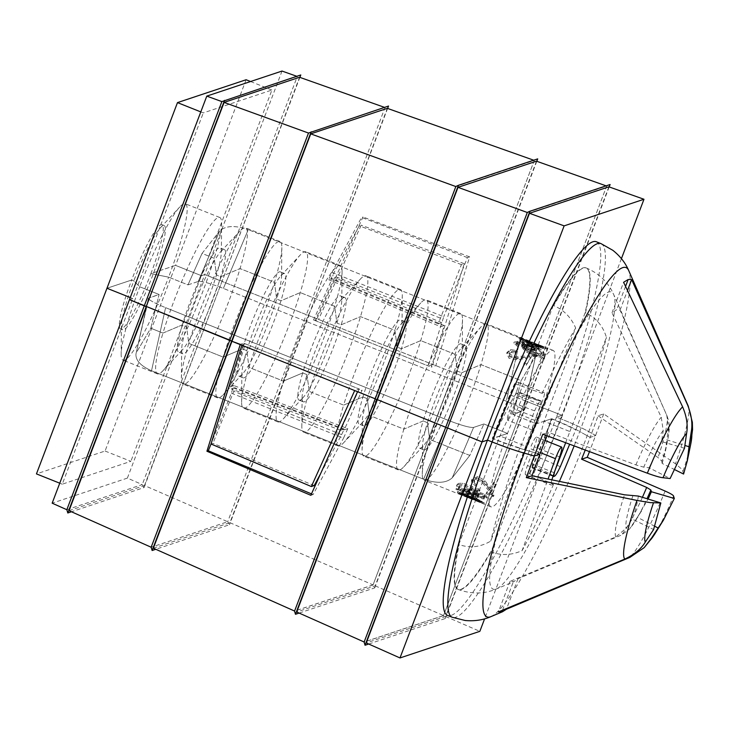 <?xml version="1.0" encoding="UTF-8"?>
<svg xmlns="http://www.w3.org/2000/svg" width="729" height="729" viewBox="0 0 729 729"><rect width="100%" height="100%" fill="white"/><g stroke="black" fill="none" stroke-linecap="round" stroke-linejoin="round"><path stroke-width="0.55" stroke-dasharray="3.65 2.73" d="M432.826 364.473L428.306 365.976L441.801 322.692L438.257 323.867L461.411 264.618L464.245 263.679L432.826 364.473L318.573 319.457L315.156 320.596L334.52 277.649L330.984 278.833L332.515 275.434L359.224 225.799L361.201 225.143L318.573 319.457M464.245 263.679L361.201 225.143M315.156 320.596L428.306 365.976M441.801 322.692L334.52 277.649M461.411 264.618L359.224 225.799M438.257 323.867L330.984 278.833M440.088 318.017L332.515 275.434M540.417 452.673L530.147 448.581L491.054 551.908C501.26 555.744 511.612 555.307 522.101 550.614L548.062 479.071M559.626 456.901L534.321 446.813A11.682 1.622 111.7 0 0 536.48 437.054A11.682 1.622 111.7 0 0 530.147 448.581M551.835 479.846C550.996 483.008 550.823 484.758 551.306 485.067L553.475 484.421L529.71 473.732L525.709 474.779A11.691 1.631 -68.3 0 1 525.5 474.779A11.691 1.631 -68.3 0 1 527.468 465.539L534.321 446.813M529.71 473.732A173.037 24.084 111.7 0 0 552.072 418.865L551.68 418.71A173.037 24.084 111.7 0 1 529.318 473.577M490.663 551.753A173.037 24.084 111.7 0 1 457.903 589.342A173.037 24.084 111.7 0 1 458.86 544.445L459.261 544.599A173.037 24.084 111.7 0 0 458.304 589.497A173.037 24.084 111.7 0 0 491.054 551.908M458.86 544.445L499.921 435.96L518.665 395.993L519.795 392.43L516.779 393.414C526.174 396.977 534.175 399.547 540.772 401.123L519.713 392.43M518.665 395.993L540.508 404.704L525.727 446.248L499.921 435.96L492.695 438.366A44.423 5.13 20.8 0 0 520.16 448.107L534.639 410.864L510.929 402.089C513.626 397.05 515.576 394.161 516.779 393.414M525.727 446.248L490.79 541.064C480.302 547.215 469.786 548.399 459.261 544.599M683.592 474.05L682.38 469.658L675.473 463.817L603.721 413.899L598.081 415.776L590.153 437.382L595.73 435.523L588.759 431.623A46.765 5.404 20.8 0 0 561.13 418.956L556.491 417.106A201.095 27.984 -68.3 0 1 447.515 615.404M553.475 484.421C541.2 513.052 530.739 535.122 522.101 550.614M539.15 418.728L513.827 408.632L553.311 305.46A173.037 24.084 111.7 0 1 586.07 267.88A173.037 24.084 111.7 0 1 585.114 312.777L585.505 312.932A173.037 24.084 111.7 0 0 586.462 268.035A173.037 24.084 111.7 0 0 553.712 305.615C563.754 309.861 571.08 317.343 575.673 328.05L539.15 418.728C536.143 425.9 533.974 429.718 532.635 430.174C532.024 429.417 532.799 426.192 534.968 420.496L542.148 401.898L516.506 391.673A11.691 1.631 -68.3 0 0 518.474 382.433A11.691 1.631 -68.3 0 0 518.264 382.433L515.057 383.8A173.037 24.084 111.7 0 0 492.686 438.658A46.765 5.404 20.8 0 0 524.825 449.82A46.765 5.404 -159.2 0 1 519.659 448.271L520.16 448.107M519.659 448.271C506.655 483.673 497.032 514.601 490.79 541.064M540.508 404.704L541.182 400.986M534.621 410.855C537.519 404.376 539.569 401.132 540.772 401.123M552.072 418.865A46.765 5.404 -159.2 0 1 579.71 431.532A46.765 5.404 20.8 0 0 575.937 429.518L569.668 444.225M603.721 413.899L589.497 451.615M654.897 526.347L637.419 517.317L629.601 528.972L621.318 535.113L518 578.744L513.808 581.642L509.981 581.414L615.795 536.954L626.102 528.306L632.161 519.066L653.594 529.536M559.398 481.404A159.906 22.253 -68.3 0 1 496.394 588.959A159.906 22.253 -68.3 0 1 524.825 449.82L539.861 454.14L524.825 449.82A159.906 22.253 -68.3 0 1 613.745 294.634A159.906 22.253 -68.3 0 1 579.71 431.532L590.153 437.382L579.71 431.532A159.906 22.253 -68.3 0 1 574.142 445.893M596.459 241.809A201.095 27.984 -68.3 0 1 556.491 417.106L561.13 418.956A46.765 5.404 -159.2 0 1 588.759 431.623L595.73 435.523L590.153 437.382L585.25 450.039M492.695 438.366L510.929 402.089M518 578.744L506.719 608.442M509.981 581.414L498.39 611.923M637.419 517.317L648.099 499.046M638.376 496.066C637.046 504.75 634.968 512.414 632.161 519.066M245.345 343.86L359.233 388.994L354.713 390.507L241.928 344.999L245.345 343.86L231.312 388.931L234.847 387.755L233.736 391.318L212.986 443.323L211 443.988L231.357 393.141L233.708 385.523L230.145 386.707L243.686 343.222L240.288 344.361M231.357 393.141L343.514 438.165L347.797 428.616L233.708 385.523M489.724 490.198L491.464 491.064A83.006 11.555 111.7 0 0 496.276 483.272L493.743 482.261A83.006 11.555 -68.3 0 1 490.07 488.302L484.958 480.566L477.859 476.42L471.945 479.327L472.255 481.869L476.237 484.712L477.358 483.518L474.561 481.678L474.269 479.91L476.529 478.361L482.316 480.748L489.724 490.198L489.259 491.41L491 492.285A84.181 11.719 111.7 0 0 495.766 484.621L496.276 483.272M491 492.285L491.464 491.064M495.766 484.621L493.223 483.609A84.181 11.719 -68.3 0 1 489.596 489.542L484.466 481.887L477.158 477.759L471.563 480.611L471.791 483.099L475.782 485.924L476.894 484.758L474.078 482.917L474.214 481.286L476.028 479.664L481.823 482.051L489.259 491.41M476.028 479.664L476.52 478.361M474.078 482.917L474.552 481.669M476.894 484.758L477.358 483.518M475.782 485.924L476.237 484.712M484.466 481.887L484.967 480.566M488.521 488.412L489.004 487.163M489.596 489.542L490.07 488.302M493.223 483.609L493.743 482.261M492.913 493.934L487.391 491.419A83.006 11.555 -68.3 0 1 486.544 492.622L489.56 493.815A83.006 11.555 111.7 0 0 489.97 493.232L492.631 495.128L493.97 495.301L492.913 493.934L492.467 495.119L486.945 492.613A84.181 11.719 -68.3 0 1 486.106 493.788L486.544 492.622M486.945 492.613L487.391 491.419M486.106 493.788L489.113 494.991A84.181 11.719 111.7 0 0 489.524 494.417L492.193 496.303L493.524 496.476L492.467 495.119M493.524 496.476L493.97 495.301M492.193 496.303L492.631 495.128M489.524 494.417L489.97 493.232M489.113 494.991L489.56 493.815M476.739 493.533L483.91 496.403L484.466 497.552L483.418 498.062L481.158 497.697L475.335 495.155L475.044 494.125L476.739 493.533L477.167 492.403L484.338 495.264L485.086 496.495L481.587 496.586L475.764 494.043L475.071 492.886L477.158 492.403M467.007 490.863L467.18 491.556L468.747 490.398L471.244 491L471.699 490.079L464.81 490.052L466.104 492.102L483.117 498.964L486.772 498.253L484.594 495.438L475.563 492.248C472.984 491.966 471.991 492.494 472.565 493.825L474.214 495.237L467.171 491.546L469.175 489.259L471.681 489.861L472.137 488.931L465.302 488.94L466.524 491L483.546 497.852L487.191 497.123L485.031 494.28L475.991 491.1C473.376 490.963 472.374 491.501 472.993 492.713L474.634 494.125L469.822 491.975L467.325 489.697L466.906 490.817M472.82 491.875L472.565 493.825L472.328 492.977M483.418 498.062L483.846 496.941M481.158 497.697L481.587 496.577M468.747 490.398L469.175 489.259M471.244 491L471.681 489.861M469.394 493.086L469.813 491.966M474.214 495.237L474.634 494.125M471.699 490.079L472.137 488.931M475.335 495.155L475.755 494.043M478.288 496.95L475.627 495.893A83.006 11.555 -68.3 0 1 474.105 497.114L476.766 498.18A83.006 11.555 111.7 0 0 478.288 496.95L477.869 498.053L475.208 496.996A84.181 11.719 -68.3 0 1 473.695 498.208L474.105 497.114M475.208 496.996L475.627 495.893M473.695 498.208L476.347 499.265A84.181 11.719 111.7 0 0 477.869 498.053M476.347 499.265L476.766 498.18M463.252 495.082L468.064 496.996C469.64 497.798 469.385 497.861 467.307 497.178L462.487 495.255C460.983 494.508 461.229 494.444 463.261 495.091C461.229 494.444 460.983 494.508 462.505 495.264L463.653 493.998L468.465 495.911L467.726 496.094L462.915 494.171L463.653 493.998L463.252 495.082M467.316 497.178L468.465 495.911L468.064 496.996C469.64 497.798 469.385 497.861 467.307 497.178M479.937 500.677L479.181 500.103C480.575 500.96 479.91 500.905 477.176 499.939L472 497.834C471.408 496.978 473.795 497.734 479.181 500.103L478.762 501.188C480.32 502.153 479.655 502.099 476.757 501.023L470.442 498.281L479.664 501.825M471.59 498.918L472 497.834L471.171 497.306L470.734 498.39M471.18 497.652L470.77 498.745L481.805 502.636L462.031 494.344L462.441 493.251C458.623 492.503 460.345 493.487 467.608 496.203L482.188 501.516L462.441 493.26L460.026 492.895L459.635 493.97M467.608 496.203L467.198 497.296C460.245 494.654 458.523 493.67 462.031 494.344L459.717 493.998M468.774 496.896L469.184 495.811M470.105 497.752L470.515 496.668M467.198 497.296L470.779 498.745M469.23 497.971L469.64 496.886M482.953 502.39L477.331 500.158A83.006 11.555 -68.3 0 1 477.012 499.948L480.028 501.142A83.006 11.555 111.7 0 0 480.174 501.26L484.338 502.882L482.953 502.39L482.534 503.484L476.912 501.251A84.181 11.719 -68.3 0 1 476.602 501.042L477.012 499.948M476.912 501.251L477.331 500.158M476.602 501.042L479.609 502.245A84.181 11.719 111.7 0 0 479.764 502.354L482.534 503.484M483.919 503.985L484.338 502.882M482.716 503.475L483.136 502.372M479.764 502.354L480.174 501.26M479.609 502.245L480.028 501.142M470.87 496.677L461.539 494.162L471.235 498.025A84.181 11.719 -68.3 0 1 470.87 496.677L471.299 495.529L461.967 493.032L471.663 496.905A83.006 11.555 -68.3 0 1 471.299 495.529M471.207 494.882L473.631 495.848A83.006 11.555 111.7 0 0 474.078 497.861L479.235 499.921A83.006 11.555 111.7 0 0 479.418 500.34L474.269 498.29A83.006 11.555 111.7 0 0 474.497 498.672L472.073 497.707A83.006 11.555 -68.3 0 1 471.845 497.324L457.903 491.765A83.006 11.555 -68.3 0 1 457.757 491.428L471.207 494.882L470.77 496.039L473.194 497.005A84.181 11.719 111.7 0 0 473.65 498.991L474.078 497.861M461.539 494.162L461.967 493.032M473.194 497.005L473.631 495.848M473.65 498.991L478.807 501.042A84.181 11.719 111.7 0 0 478.989 501.452L473.841 499.401A84.181 11.719 111.7 0 0 474.078 499.784L471.654 498.818A84.181 11.719 -68.3 0 1 471.417 498.436L457.484 492.877A84.181 11.719 -68.3 0 1 457.329 492.549L470.77 496.039M457.329 492.549L457.757 491.428M457.484 492.877L457.903 491.765M471.417 498.436L471.845 497.324M471.654 498.818L472.073 497.707M474.078 499.784L474.497 498.672M473.841 499.401L474.269 498.29M478.989 501.452L479.418 500.34M478.807 501.042L479.235 499.921M471.235 498.025L471.663 496.905M473.148 490.417L464.765 486.571L459.17 487.136L459.179 488.494L460.655 489.934L473.148 490.417L473.64 489.113L465.503 485.304L459.416 485.796L459.644 487.273L461.111 488.722L473.64 489.113M475.773 493.014L474.552 491.574L462.168 490.927L470.314 494.49L475.946 494.554L476.247 491.747L475.044 490.298L462.623 489.733L470.679 493.278L476.547 493.387L476.247 491.747M460.528 489.496L457.675 489.095L456.409 488.184L459.133 488.521L456.91 484.648L458.368 483.427L462.514 483.127L472.21 486.525L475.8 489.022L478.88 488.804L480.001 490.079L477.085 490.234L478.634 492.294L478.999 494.499L477.723 495.456L473.859 495.091L460.528 489.496L460.081 490.681L457.229 490.262L455.962 489.359L456.409 488.184M459.179 488.503L459.644 487.273M457.229 490.262L457.675 489.095M474.552 491.574L475.044 490.289M478.151 493.569L478.488 495.702L477.258 496.659L473.385 496.258L460.081 490.681M463.398 492.485L463.844 491.31M473.394 496.267L473.841 495.082M477.258 496.659L477.723 495.456M457.876 484.703L462.022 484.466L471.699 487.865L475.299 490.344L478.361 490.152L479.491 491.41L476.593 491.537L478.16 493.569L478.643 492.303M476.593 491.537L477.085 490.234M479.491 491.41L480.001 490.079M478.361 490.152L478.88 488.804M475.299 490.344L475.8 489.022M471.699 487.865L472.21 486.525M462.013 484.457L462.523 483.136M455.962 489.359L458.678 489.715L456.536 485.933L458.368 483.427M458.678 489.715L459.133 488.521M462.168 490.927L462.623 489.733M460.655 489.934L461.111 488.731M585.114 312.777L544.053 421.253L536.435 423.795L512.769 414.364L521.107 380.638L535.132 356.891L521.107 380.638L480.949 364.628L461.648 372.801L457.347 371.088L455.142 354.34L420.724 340.616L401.424 348.79L397.123 347.077L394.918 330.328L360.5 316.605L341.199 324.779L336.898 323.065L334.684 306.317L300.275 292.593L280.975 300.767L276.674 299.054L274.459 282.305L240.051 268.582L220.75 276.756L216.449 275.043L214.235 258.294A84.181 11.719 111.7 0 0 221.616 223.539A84.181 11.719 111.7 0 0 219.775 217.497A84.181 11.719 111.7 0 0 194.278 253.81A84.181 11.719 111.7 0 0 162.959 333.08L182.259 324.906A56.115 7.809 111.7 0 0 178.569 352.107A56.115 7.809 111.7 0 0 182.232 350.029A56.115 7.809 111.7 0 0 216.449 275.043A56.115 7.809 111.7 0 0 221.361 251.879A56.115 7.809 111.7 0 0 220.131 247.842A56.115 7.809 111.7 0 0 203.136 272.054A56.115 7.809 111.7 0 0 182.259 324.906L186.56 326.619A56.115 7.809 111.7 0 0 181.639 349.792A56.115 7.809 111.7 0 0 182.87 353.82A56.115 7.809 111.7 0 0 199.864 329.608A56.115 7.809 111.7 0 0 220.75 276.756A56.115 7.809 111.7 0 0 224.441 249.564A56.115 7.809 111.7 0 0 220.769 251.642A56.115 7.809 111.7 0 0 186.56 326.619L188.765 343.377A84.181 11.719 111.7 0 0 181.393 378.123A84.181 11.719 111.7 0 0 183.234 384.174A84.181 11.719 111.7 0 0 208.731 347.851A84.181 11.719 111.7 0 0 240.051 268.582A84.181 11.719 111.7 0 0 245.582 227.785A84.181 11.719 111.7 0 0 240.087 230.902A84.181 11.719 111.7 0 0 188.765 343.377L223.183 357.092A84.181 11.719 111.7 0 0 217.643 397.888A84.181 11.719 111.7 0 0 223.147 394.772A84.181 11.719 111.7 0 0 274.459 282.305A84.181 11.719 111.7 0 0 281.841 247.55A84.181 11.719 111.7 0 0 280 241.509A84.181 11.719 111.7 0 0 254.503 277.822A84.181 11.719 111.7 0 0 223.183 357.092L242.484 348.918A56.115 7.809 111.7 0 0 238.793 376.118A56.115 7.809 111.7 0 0 242.456 374.041A56.115 7.809 111.7 0 0 276.674 299.054A56.115 7.809 111.7 0 0 281.585 275.89A56.115 7.809 111.7 0 0 280.364 271.853A56.115 7.809 111.7 0 0 263.36 296.065A56.115 7.809 111.7 0 0 242.484 348.918L246.785 350.631A56.115 7.809 111.7 0 0 241.864 373.804A56.115 7.809 111.7 0 0 243.094 377.832A56.115 7.809 111.7 0 0 260.089 353.62A56.115 7.809 111.7 0 0 280.975 300.767A56.115 7.809 111.7 0 0 284.665 273.575A56.115 7.809 111.7 0 0 280.993 275.653A56.115 7.809 111.7 0 0 246.785 350.631L248.99 367.389A84.181 11.719 111.7 0 0 241.618 402.135A84.181 11.719 111.7 0 0 243.459 408.185A84.181 11.719 111.7 0 0 268.955 371.863A84.181 11.719 111.7 0 0 300.275 292.593A84.181 11.719 111.7 0 0 305.806 251.797A84.181 11.719 111.7 0 0 300.312 254.913A84.181 11.719 111.7 0 0 248.99 367.389L283.408 381.103A84.181 11.719 111.7 0 0 277.877 421.9A84.181 11.719 111.7 0 0 283.371 418.783A84.181 11.719 111.7 0 0 334.684 306.317A84.181 11.719 111.7 0 0 342.065 271.562A84.181 11.719 111.7 0 0 340.224 265.52A84.181 11.719 111.7 0 0 314.728 301.833A84.181 11.719 111.7 0 0 283.408 381.103L302.708 372.929A56.115 7.809 111.7 0 0 299.018 400.13A56.115 7.809 111.7 0 0 302.681 398.043A56.115 7.809 111.7 0 0 336.898 323.065A56.115 7.809 111.7 0 0 341.81 299.901A56.115 7.809 111.7 0 0 340.589 295.865A56.115 7.809 111.7 0 0 323.585 320.077A56.115 7.809 111.7 0 0 302.708 372.929L307.009 374.642A56.115 7.809 111.7 0 0 302.088 397.815A56.115 7.809 111.7 0 0 303.319 401.843A56.115 7.809 111.7 0 0 320.313 377.631A56.115 7.809 111.7 0 0 341.199 324.779A56.115 7.809 111.7 0 0 344.89 297.587A56.115 7.809 111.7 0 0 341.218 299.665A56.115 7.809 111.7 0 0 307.009 374.642L309.214 391.4A84.181 11.719 111.7 0 0 301.842 426.146A84.181 11.719 111.7 0 0 303.683 432.197A84.181 11.719 111.7 0 0 329.18 395.874A84.181 11.719 111.7 0 0 360.5 316.605A84.181 11.719 111.7 0 0 366.031 275.808A84.181 11.719 111.7 0 0 360.536 278.925A84.181 11.719 111.7 0 0 309.214 391.4L343.632 405.114A84.181 11.719 111.7 0 0 338.101 445.911A84.181 11.719 111.7 0 0 343.596 442.795A84.181 11.719 111.7 0 0 394.918 330.328A84.181 11.719 111.7 0 0 402.29 295.573A84.181 11.719 111.7 0 0 400.449 289.531A84.181 11.719 111.7 0 0 374.952 325.845A84.181 11.719 111.7 0 0 343.632 405.114L362.933 396.941A56.115 7.809 111.7 0 0 359.242 424.141A56.115 7.809 111.7 0 0 362.905 422.055A56.115 7.809 111.7 0 0 397.123 347.077A56.115 7.809 111.7 0 0 402.043 323.913A56.115 7.809 111.7 0 0 400.813 319.876A56.115 7.809 111.7 0 0 383.818 344.088A56.115 7.809 111.7 0 0 362.933 396.941L367.234 398.654A56.115 7.809 111.7 0 0 362.313 421.827A56.115 7.809 111.7 0 0 363.543 425.854A56.115 7.809 111.7 0 0 380.538 401.643A56.115 7.809 111.7 0 0 401.424 348.79A56.115 7.809 111.7 0 0 405.114 321.598A56.115 7.809 111.7 0 0 401.451 323.676A56.115 7.809 111.7 0 0 367.234 398.654L369.439 415.412A84.181 11.719 111.7 0 0 362.067 450.158A84.181 11.719 111.7 0 0 363.908 456.208A84.181 11.719 111.7 0 0 389.404 419.886A84.181 11.719 111.7 0 0 420.724 340.616A84.181 11.719 111.7 0 0 426.255 299.819A84.181 11.719 111.7 0 0 420.761 302.936A84.181 11.719 111.7 0 0 369.439 415.412L403.857 429.126A84.181 11.719 111.7 0 0 398.326 469.923A84.181 11.719 111.7 0 0 403.82 466.806A84.181 11.719 111.7 0 0 455.142 354.34A84.181 11.719 111.7 0 0 462.514 319.584A84.181 11.719 111.7 0 0 460.673 313.543A84.181 11.719 111.7 0 0 435.177 349.856A84.181 11.719 111.7 0 0 403.857 429.126L423.157 420.952A56.115 7.809 111.7 0 0 419.467 448.153A56.115 7.809 111.7 0 0 423.13 446.066A56.115 7.809 111.7 0 0 457.347 371.088A56.115 7.809 111.7 0 0 462.268 347.924A56.115 7.809 111.7 0 0 461.038 343.888A56.115 7.809 111.7 0 0 444.043 368.099A56.115 7.809 111.7 0 0 423.157 420.952L427.458 422.665A56.115 7.809 111.7 0 0 422.538 445.838A56.115 7.809 111.7 0 0 423.768 449.866A56.115 7.809 111.7 0 0 440.763 425.654A56.115 7.809 111.7 0 0 461.648 372.801A56.115 7.809 111.7 0 0 465.339 345.61A56.115 7.809 111.7 0 0 461.676 347.687A56.115 7.809 111.7 0 0 427.458 422.665L429.673 439.423A84.181 11.719 111.7 0 0 422.291 474.169A84.181 11.719 111.7 0 0 424.132 480.22A84.181 11.719 111.7 0 0 449.629 443.897A84.181 11.719 111.7 0 0 480.949 364.628A84.181 11.719 111.7 0 0 486.48 323.831A84.181 11.719 111.7 0 0 480.985 326.947A84.181 11.719 111.7 0 0 429.673 439.423L469.822 455.425L483.883 423.986L469.822 455.434L452.262 477.768C446.358 483.245 436.799 483.737 423.604 479.217L151.514 370.742C140.606 365.903 135.43 360.272 135.986 353.847C135.43 360.272 140.606 365.903 151.514 370.742L423.604 479.217C436.799 483.737 446.358 483.245 452.262 477.768L469.822 455.434L429.673 439.423L427.458 422.665L423.157 420.952L403.857 429.126L369.439 415.412L367.234 398.654L362.933 396.941L343.632 405.114L309.214 391.4L307.009 374.642L302.708 372.929L283.408 381.103L248.99 367.389L246.785 350.631L242.484 348.918L223.183 357.092L188.765 343.377L186.56 326.619L182.259 324.906L162.959 333.08L150.766 328.223L136.733 351.961L150.766 328.223L159.095 294.498L148.388 298.279L135.986 353.847L148.789 297.933L159.095 294.498L139.74 286.779A84.181 11.719 111.7 0 0 121.16 354.112A84.181 11.719 111.7 0 0 123.01 360.162A84.181 11.719 111.7 0 0 168.627 277.157L150.903 273.612A56.115 7.809 -68.3 0 1 120.495 328.952A56.115 7.809 -68.3 0 1 131.648 280.027L133.799 280.893A56.115 7.809 111.7 0 0 121.415 325.781A56.115 7.809 111.7 0 0 122.645 329.809A56.115 7.809 111.7 0 0 153.054 274.469A56.115 7.809 111.7 0 0 164.207 225.553A56.115 7.809 111.7 0 0 160.544 227.63A56.115 7.809 111.7 0 0 133.799 280.893L139.74 286.779L159.095 294.498L150.766 328.223L162.959 333.08A84.181 11.719 111.7 0 0 157.418 373.877A84.181 11.719 111.7 0 0 162.922 370.76A84.181 11.719 111.7 0 0 214.235 258.294L202.042 253.428L187.982 284.875L168.627 277.157A84.181 11.719 111.7 0 0 185.357 203.774A84.181 11.719 111.7 0 0 179.863 206.89A84.181 11.719 111.7 0 0 139.74 286.779L133.799 280.893L131.648 280.027A56.115 7.809 -68.3 0 1 162.057 224.696A56.115 7.809 -68.3 0 1 150.903 273.612L175.589 265.392L105.067 451.032L36.45 473.896M310.836 495.301L313.096 494.554L343.514 438.165M347.797 428.616L344.243 429.8L362.131 390.161L357.575 391.683M313.096 494.554L311.483 493.879M344.243 429.8L230.145 386.707M243.686 343.222L362.131 390.161M536.799 161.291L456.236 373.376L453.684 372.656L373.029 584.977L374.752 587.875L299.136 613.071M373.029 584.977L294.552 611.13M153.345 548.199L229.917 522.684L308.613 315.511L453.684 372.656L534.293 160.407L455.844 186.551L294.589 611.048L373.038 584.904L453.666 372.656L456.236 373.376L374.752 587.875M536.489 161.182L375.18 585.834L296.703 611.986M609.189 186.934L527.678 401.524L525.126 400.795L443.514 615.622L445.246 618.52L368.701 644.026M443.514 615.622L364.117 642.085M527.322 212.431L606.728 185.968L525.126 400.795L455.835 373.512L525.108 400.804L606.683 186.05L527.313 212.504L364.154 642.003L443.533 615.558L525.108 400.804L527.678 401.524L445.246 618.52M608.879 186.824L445.665 616.488L366.268 642.942M246.101 79.743L175.589 265.392L201.395 275.68L175.589 265.392L150.903 273.612L168.627 277.157L187.982 284.875L198.288 281.44C202.024 281.084 210.389 283.408 223.375 288.411L506.272 401.196C517.253 405.688 522.994 408.814 523.477 410.573C522.994 408.814 517.253 405.688 506.272 401.196L520.351 338.119L506.272 401.196L223.375 288.411C210.389 283.408 202.024 281.084 198.288 281.44L187.982 284.875L202.042 253.428L219.602 231.093L198.288 281.44L219.602 231.093C225.516 225.607 235.066 225.124 248.261 229.635C235.066 225.124 225.516 225.607 219.602 231.093L202.042 253.428L214.235 258.294L216.449 275.043L220.75 276.756L240.051 268.582L274.459 282.305L276.674 299.054L280.975 300.767L300.275 292.593L334.684 306.317L336.898 323.065L341.199 324.779L360.5 316.605L394.918 330.328L397.123 347.077L401.424 348.79L420.724 340.616L455.142 354.34L457.347 371.088L461.648 372.801L480.949 364.628L521.107 380.638L512.769 414.364L523.076 410.928L535.888 355.014C536.435 348.59 531.259 342.958 520.351 338.119L248.261 229.635L520.351 338.119C531.259 342.958 536.435 348.59 535.888 355.014L523.477 410.573L512.769 414.364L536.435 423.795L551.68 418.71M499.921 435.96L507.539 433.418L483.883 423.986L473.577 427.422C469.841 427.777 461.475 425.454 448.49 420.451L423.604 479.217L448.49 420.451L165.601 307.665C154.612 303.173 148.871 300.038 148.388 298.279L135.986 353.847L148.388 298.279C148.871 300.038 154.612 303.173 165.601 307.665L151.514 370.742L165.601 307.665L448.49 420.451C461.475 425.454 469.841 427.777 473.577 427.422L452.262 477.768L473.577 427.422L483.883 423.986L507.539 433.418L492.686 438.658M69.027 510.683L144.479 485.541L227.703 521.727L151.167 547.233M229.917 522.684L373.038 584.904M144.479 485.541L222.017 281.403L306.371 314.636L227.703 521.727L229.498 524.725L155.787 549.283M200.794 111.901L203.3 112.904L271.917 90.031L201.395 275.68L204.703 274.578L127.384 478.106L142.264 484.575L66.84 509.708M282.014 71.05L204.703 274.578L219.775 280.519L142.264 484.575L144.05 487.573L71.46 511.767M105.067 451.032L130.874 461.32L62.257 484.193L132.778 298.544L130.272 297.541L132.778 298.544L203.3 112.904M59.751 483.19L62.257 484.193M127.384 478.106L52.16 503.174M621.427 258.631L561.913 415.302L527.277 401.652L561.913 415.302L556.491 417.106L561.913 415.302L484.594 618.857M384.557 107.373L385.04 107.537L306.371 314.636L309.014 315.384L229.498 524.725M316.969 318.801L362.969 216.969L361.593 217.424L331.941 272.436L328.688 279.69L332.251 278.505L313.561 319.94L316.969 318.801L222.017 281.403L144.05 487.573M221.871 101.595L297.295 76.463L219.775 280.519L222.418 281.266L204.703 274.578L201.395 275.68L130.874 461.32M106.972 288.256L131.648 280.027L106.972 288.256M129.47 299.646L132.778 298.544L129.47 299.646M445.665 616.488L479.846 631.341M375.18 585.834L443.533 615.558M536.435 423.795A84.181 11.719 -68.3 0 1 490.808 506.801A84.181 11.719 -68.3 0 1 507.539 433.418A84.181 11.719 -68.3 0 1 553.165 350.412A84.181 11.719 -68.3 0 1 536.435 423.795M359.233 388.994L340.616 430.238L344.152 429.062L341.637 434.639L320.468 473.95M340.616 430.238L231.312 388.931M314.199 485.596L212.986 443.323M344.152 429.062L234.847 387.755M341.637 434.639L233.736 391.318M534.968 420.496L509.653 410.4A11.682 1.622 111.7 0 0 507.502 420.159A11.682 1.622 111.7 0 0 513.827 408.632M516.506 391.673L509.653 410.4M515.057 383.8L542.121 393.378L544.281 392.721C544.882 393.414 544.171 396.476 542.148 401.898M514.656 383.636A173.037 24.084 111.7 0 0 492.294 438.503M565.668 442.731L569.868 431.541L544.053 421.253L532.525 464.1L532.079 467.936L535.095 466.952C543.989 470.688 550.304 473.814 554.031 476.356M569.868 431.541L606.446 337.381C602.755 325.571 595.775 317.425 585.505 312.932M542.121 393.378C555.352 365.12 566.533 343.341 575.673 328.05M575.937 429.518C589.551 394.371 599.721 363.653 606.446 337.381M684.476 448.253L661.595 441.583L663.208 430.62L661.267 417.234L612.023 312.777L616.688 309.688L620.051 310.107L666.798 415.393L668.539 428.843L666.853 439.833L684.877 445.455M598.081 415.776L658.032 457.539L661.823 461.156A54.839 7.636 111.7 0 0 667.709 440.097A54.839 7.636 111.7 0 0 668.539 428.843M547.042 435.778L548.436 432.315L635.907 464.911L643.771 467.171L649.129 467.763L670.115 478.543M544.053 421.253L551.279 418.847A44.423 5.13 -159.2 0 1 575.436 429.691M560.319 466.678L539.506 457.703C537.701 463.097 536.234 466.177 535.095 466.952M551.279 418.847L539.506 457.703M542.804 434.202L548.436 432.315M612.023 312.777L623.605 282.278M620.051 310.107L627.505 290.479M675.09 469.841L662.142 463.425L661.823 461.156M661.595 441.583L649.129 467.763M662.142 463.425L665.249 452.344L666.853 439.833M331.941 272.436L443.742 316.696L440.644 326.72L328.688 279.69M529.081 356.982L531.004 357.575A83.006 11.555 111.7 0 0 526.192 365.366L523.65 364.354A83.006 11.555 -68.3 0 1 527.322 358.313L516.588 359.734L509.033 358.285L506.682 353.41L510.191 350.813L515.476 351.67L514.902 353.073L511.366 352.399L509.052 353.866L509.27 355.661L515.139 357.912L529.081 356.982L529.536 355.77L531.468 356.353A84.181 11.719 111.7 0 0 526.702 364.017L526.192 365.366M531.468 356.353L531.004 357.575M526.702 364.017L524.16 363.006A84.181 11.719 -68.3 0 1 527.796 357.073L517.089 358.413L509.334 356.791L507.284 352.171L510.664 349.583L515.941 350.458L515.376 351.843L511.831 351.141L509.963 352.736L509.753 354.349L515.631 356.609L529.536 355.77M509.753 354.349L509.261 355.652M511.831 351.141L511.357 352.389M515.376 351.843L514.902 353.073M515.941 350.458L515.476 351.67M517.089 358.413L516.588 359.734M526.01 357.055L525.527 358.313M527.796 357.073L527.322 358.313M524.16 363.006L523.65 364.354M534.913 356.846L529.054 354.813A83.006 11.555 -68.3 0 1 529.901 353.62L532.908 354.823A83.006 11.555 111.7 0 0 532.489 355.406L536.079 355.998L537.009 356.727L534.913 356.846L535.359 355.661L529.5 353.629A84.181 11.719 -68.3 0 1 530.338 352.444L529.901 353.62M529.5 353.629L529.054 354.813M530.338 352.444L533.355 353.647A84.181 11.719 111.7 0 0 532.935 354.221L536.526 354.823L537.455 355.552L535.359 355.661M537.455 355.552L537.009 356.727M536.526 354.823L536.079 355.998M532.935 354.221L532.489 355.406M533.355 353.647L532.908 354.823M525.071 346.867L532.252 349.72L534.129 348.617L526.466 345.245L524.816 345.81L524.634 347.997L531.815 350.859L533.701 349.738L526.046 346.357L523.969 346.785L524.625 347.997M534.202 349.273L533.938 350.439L534.357 349.328M517.417 343.277L516.123 343.714L518.72 345.993L517.845 346.758L514.1 343.204L517.681 342.384C524.197 344.042 529.901 346.302 534.794 349.145L536.034 351.178L530.994 351.788L522.456 347.961L521.463 346.075L522.975 345.364L525.645 345.664L517.417 343.277L517.836 342.156L520.934 342.739L520.506 343.851M532.589 347.469L532.161 348.58M517.845 342.156L516.661 342.621L516.706 344.79M517.125 343.651L519.148 344.853L518.72 345.993M519.148 344.853L518.283 345.61L514.464 342.056L518.1 341.272C524.598 342.94 530.302 345.191 535.214 348.034L536.489 350.057L531.432 350.64L522.893 346.822L521.791 344.908L523.395 344.243L526.074 344.553L525.645 345.664M526.065 344.553L520.934 342.739M523.404 344.243L522.975 345.364M518.283 345.61L517.845 346.758M526.466 345.245L526.046 346.357M531.268 346.539L528.607 345.482A83.006 11.555 -68.3 0 1 530.138 344.252L532.79 345.309A83.006 11.555 111.7 0 0 531.268 346.539L531.687 345.437L529.026 344.38A84.181 11.719 -68.3 0 1 530.548 343.168L530.138 344.252M529.026 344.38L528.607 345.482M530.548 343.168L533.209 344.225A84.181 11.719 111.7 0 0 531.687 345.437M533.209 344.225L532.79 345.309M522.347 338.857L527.149 340.771C529.145 341.4 529.382 341.336 527.86 340.58L523.039 338.657C520.971 337.983 520.734 338.046 522.356 338.857C520.734 338.046 520.971 337.983 523.048 338.666L521.928 339.942L527.45 341.664L521.928 339.942L522.347 338.857M527.14 340.771C529.145 341.4 529.382 341.336 527.86 340.58L527.45 341.664L526.73 341.855L527.149 340.771M530.193 343.031L531.888 343.395C529.418 343.031 531.204 343.942 537.246 346.129C539.46 346.703 539.46 346.494 537.246 345.491L531.888 343.395L532.298 342.311C529.4 341.719 531.186 342.63 537.656 345.045C540.098 345.674 540.098 345.455 537.656 344.407L530.256 341.801M537.656 345.045C540.098 345.674 540.098 345.455 537.656 344.407L537.246 345.491C539.46 346.494 539.46 346.703 537.246 346.129L537.656 345.045M526.958 341.081L519.358 337.518L540.335 345.4C545.985 347.779 534.384 344.99 530.639 342.639L530.229 343.733L520.096 339.468L519.048 338.639L519.458 337.554M520.096 339.468C518.556 338.083 521.217 338.848 528.088 341.764L541.173 347.277L541.62 346.175M541.629 346.184L540.335 345.4L539.916 346.494C544.909 348.735 534.895 346.284 530.238 343.733M528.507 340.671L528.088 341.764M520.506 338.374L520.087 339.459M530.63 342.639L526.949 341.081L526.538 342.165M529.035 341.591L528.625 342.676M532.225 342.138L531.815 343.222M529.901 341.363L529.482 342.448M544.873 348.389L539.114 346.084A83.006 11.555 -68.3 0 1 539.433 346.293L542.44 347.496A83.006 11.555 111.7 0 0 542.285 347.378L546.641 349.145L544.873 348.389L545.283 347.286L539.533 344.99A84.181 11.719 -68.3 0 1 539.843 345.191L539.433 346.293M539.533 344.99L539.114 346.084M539.843 345.191L542.859 346.393A84.181 11.719 111.7 0 0 542.704 346.284L545.283 347.286M547.051 348.043L546.641 349.145M546.003 347.651L545.584 348.754M542.704 346.284L542.285 347.378M542.859 346.393L542.44 347.496M536.453 345.92L526.393 340.707L536.088 344.571A84.181 11.719 -68.3 0 1 536.453 345.92L536.015 347.068L525.964 341.837L535.66 345.701A83.006 11.555 -68.3 0 1 536.015 347.068M536.107 347.724L538.531 348.69A83.006 11.555 111.7 0 0 538.084 346.667L543.233 348.717A83.006 11.555 111.7 0 0 543.05 348.298L537.902 346.248A83.006 11.555 111.7 0 0 537.665 345.856L535.25 344.89A83.006 11.555 -68.3 0 1 535.478 345.282L521.536 339.723A83.006 11.555 -68.3 0 1 521.691 340.06L536.107 347.724L536.553 346.557L538.977 347.523A84.181 11.719 111.7 0 0 538.512 345.537L538.084 346.667M526.393 340.707L525.964 341.837M538.977 347.523L538.531 348.69M538.512 345.537L543.661 347.596A84.181 11.719 111.7 0 0 543.469 347.186L538.321 345.127A84.181 11.719 111.7 0 0 538.084 344.753L535.669 343.787A84.181 11.719 -68.3 0 1 535.906 344.161L521.964 338.611A84.181 11.719 -68.3 0 1 522.119 338.939L536.553 346.557M522.119 338.939L521.691 340.06M521.964 338.611L521.536 339.723M535.906 344.161L535.478 345.282M535.669 343.787L535.25 344.89M538.084 344.753L537.665 345.856M538.321 345.127L537.902 346.248M543.469 347.186L543.05 348.298M543.661 347.596L543.233 348.717M536.088 344.571L535.66 345.701M526.684 344.699L538.695 353.993C529.956 351.888 525.454 348.881 525.199 344.954L526.693 344.708L526.238 345.911L538.202 355.287C532.562 355.223 521.827 348.216 524.734 346.175L526.229 345.911M524.907 345.409L524.361 346.603L524.834 345.382M542.002 353L540.216 353.993L528.197 344.908C536.863 347.195 541.328 350.093 541.592 353.592L541.109 354.85L539.733 355.278L527.741 346.102C532.726 346.849 544.59 352.772 541.109 354.85L542.066 353.027M525.609 344.662L521.454 342.676L524.242 344.535L521.955 345.464L523.012 348.836L526.712 352.253L536.28 356.545L540.143 357.019L542.85 359.543L544.189 359.251L541.592 356.891L544.007 355.397L542.841 352.426L538.904 349.683L525.609 344.662L526.065 343.477L523.103 341.573L521.9 341.491L521.454 342.676M538.695 353.993L538.202 355.287M523.103 341.573L522.657 342.748M540.216 353.993L539.724 355.278M543.907 354.905L544.454 354.139L543.296 351.223L539.332 348.489L526.065 343.477M529.309 344.288L528.862 345.464M539.342 348.498L538.895 349.674M543.296 351.223L542.841 352.426M542.075 355.588L543.916 354.914L543.433 356.18M536.799 355.205L540.645 355.697L543.36 358.194L544.7 357.921L542.084 355.588L541.592 356.891M544.7 357.921L544.189 359.251M543.36 358.194L542.85 359.543M540.645 355.697L540.143 357.019M521.9 341.491L524.698 343.341L522.52 344.298L523.504 347.551L527.222 350.931L536.79 355.205L536.28 356.545M527.222 350.931L526.721 352.262M523.504 347.551L523.012 348.836M524.698 343.341L524.242 344.535M528.197 344.908L527.741 346.102M440.644 326.72L444.207 325.535L431.24 367.134L435.796 365.621L469.658 256.863L467.398 257.619L443.742 316.696M467.398 257.619L361.593 217.424M469.658 256.863L362.969 216.969M444.207 325.535L332.251 278.505M313.561 319.94L431.24 367.134M455.862 186.478L537.71 158.876M534.339 160.325L453.684 372.656L435.796 365.621M606.728 185.968L610.109 184.519M308.495 133.052L388.539 106.042M533.728 160.207L534.293 160.407M296.803 76.29L300.795 74.959M250.566 81.53L271.917 90.031M299.874 77.374L222.017 281.403L299.564 77.265M387.618 108.457L308.613 315.511L387.318 108.348M606.118 185.849L606.683 186.05M553.111 475.764L527.468 465.539M525.709 474.779L551.516 485.067M601.088 243.659A201.095 27.984 -68.3 0 1 561.13 418.956A201.095 27.984 -68.3 0 1 452.144 617.244M490.827 616.67A187.973 26.162 111.7 0 0 588.759 431.623A187.973 26.162 111.7 0 0 628.772 270.696M665.121 491.064A83.261 11.591 -68.3 0 1 629.847 557.403M615.795 536.954A66.448 9.249 -68.3 0 1 624.553 494.809M642.404 497.306A66.448 9.249 -68.3 0 1 621.318 535.113M655.489 532.881A60.06 8.356 111.7 0 0 673.56 496.139M502.545 610.182L513.316 581.824M631.432 526.529A54.839 7.636 111.7 0 0 635.642 520.524A54.839 7.636 111.7 0 0 647.006 498.718M632.818 495.993A54.839 7.636 111.7 0 0 626.102 528.306M481.823 482.051L482.316 480.748M471.791 483.099L472.255 481.869M486.826 485.733L487.309 484.457M475.563 492.248L475.991 491.1M484.594 495.438L485.031 494.28M483.117 498.964L483.546 497.852M466.104 492.102L466.524 491M483.91 496.403L484.338 495.264M476.757 501.023L477.176 499.939M472.665 498.354L473.075 497.269M479.099 502.026L479.509 500.932M223.375 288.411L248.261 229.635L223.375 288.411M518.264 382.433L544.08 392.731M532.525 464.1L554.158 472.729M688.249 406.08A83.261 11.591 -68.3 0 1 675.473 463.817M666.798 415.393A66.448 9.249 -68.3 0 1 666.844 415.484A66.448 9.249 -68.3 0 1 658.032 457.539M635.907 464.911A66.448 9.249 -68.3 0 1 661.267 417.234M553.621 476.493L532.161 467.936M625.555 286.369L616.688 309.688M683.1 471.034A60.06 8.356 111.7 0 0 690.609 444.79M663.208 430.62A54.839 7.636 111.7 0 0 643.771 467.171M515.631 356.609L515.139 357.912M510.664 349.583L510.191 350.813M522.292 357.584L521.809 358.859M522.893 346.822L522.456 347.961M531.432 350.64L530.994 351.788M535.214 348.034L534.794 349.145M518.1 341.272L517.681 342.384M532.252 349.72L531.815 350.859M545.146 440.516L536.48 437.054M525.5 474.779L551.306 485.067M457.903 589.342L458.304 589.497C471.535 594.308 484.229 594.126 496.394 588.959L513.808 581.642M541.264 400.986L519.795 392.43M641.502 511.102L629.601 528.972M473.795 481.122L474.26 479.91M471.472 480.575L471.945 479.327M472.401 493.004L472.829 491.875M486.926 498.317L487.355 497.187M464.701 490.006L465.129 488.877M484.648 497.625L485.086 496.495M474.661 493.98L475.071 492.886M468.683 497.479L469.102 496.385M479.573 501.789L479.983 500.695M481.787 502.627L482.206 501.525M461.84 494.836L462.259 493.743M458.896 487.036L459.37 485.778M478.543 495.72L479.008 494.508M456.491 485.915L456.965 484.667M476.128 494.617L476.593 493.405M157.418 373.877L123.01 360.162M121.415 325.781L121.16 354.112M122.645 329.809L120.495 328.952M182.232 350.029L162.922 370.76M422.538 445.838L422.291 474.169M302.681 398.043L283.371 418.783M277.877 421.9L243.459 408.185M241.864 373.804L241.618 402.135M362.905 422.055L343.596 442.795M338.101 445.911L303.683 432.197M302.088 397.815L301.842 426.146M303.319 401.843L299.018 400.13M423.768 449.866L419.467 448.153M423.13 446.066L403.82 466.806M398.326 469.923L363.908 456.208M362.313 421.827L362.067 450.158M363.543 425.854L359.242 424.141M243.094 377.832L238.793 376.118M242.456 374.041L223.147 394.772M217.643 397.888L183.234 384.174M181.639 349.792L181.393 378.123M182.87 353.82L178.569 352.107M535.888 355.014L523.477 410.573L535.888 355.014M490.808 506.801L424.132 480.22M532.635 430.174L507.502 420.159M518.474 382.433L544.281 392.721M586.07 267.88L586.462 268.035C599.375 273.648 608.469 282.515 613.745 294.634L666.844 415.484C669.523 422.774 670.151 426.529 667.709 440.097L665.194 452.335M552.937 476.256L532.079 467.936M509.535 352.572L509.042 353.866M507.156 352.116L506.664 353.41M516.551 342.575L516.123 343.714M521.891 344.945L521.463 346.075M536.59 350.102L536.161 351.223M514.237 341.965L513.799 343.095M524.397 345.655L523.969 346.785M528.525 341.008L528.106 342.101M539.387 345.336L538.968 346.439M530.584 341.928L530.165 343.022M521.691 338.365L521.271 339.459M544.481 354.148L544.007 355.397M522.42 344.261L521.964 345.473M219.775 217.497L185.357 203.774M160.544 227.63L179.863 206.89M164.207 225.553L162.057 224.696M221.361 251.879L221.616 223.539M461.676 347.687L480.985 326.947M341.81 299.901L342.065 271.562M340.224 265.52L305.806 251.797M280.993 275.653L300.312 254.913M402.043 323.913L402.29 295.573M400.449 289.531L366.031 275.808M341.218 299.665L360.536 278.925M344.89 297.587L340.589 295.865M465.339 345.61L461.038 343.888M462.268 347.924L462.514 319.584M460.673 313.543L426.255 299.819M401.451 323.676L420.761 302.936M405.114 321.598L400.813 319.876M284.665 273.575L280.364 271.853M281.585 275.89L281.841 247.55M280 241.509L245.582 227.785M220.769 251.642L240.087 230.902M224.441 249.564L220.131 247.842M553.165 350.412L486.48 323.831"/><path stroke-width="1.09" d="M548.062 479.071L555.462 458.678L540.417 452.673M555.462 458.678C558.223 451.406 560.273 447.533 561.612 447.077C562.259 447.852 561.603 451.123 559.626 456.901L551.835 479.846M526.302 477.623L531.942 475.745L624.553 494.809L638.376 496.066L660.839 502.955L650.204 502.618L636.991 500.44L526.302 477.623L534.284 455.999L524.242 453.119A46.765 5.404 -159.2 0 1 492.111 441.956A201.095 27.984 -68.3 0 0 452.144 617.244L447.515 615.404A201.095 27.984 -68.3 0 1 487.482 440.106L492.111 441.956A46.765 5.404 20.8 0 0 524.242 453.119L534.284 455.999L539.861 454.14L547.042 435.778M654.897 526.347L658.141 528.024L649.967 540.499L644.199 547.634L629.847 557.403L506.418 609.244L502.454 611.786L498.39 611.923L624.808 559.079C634.348 554.559 641.183 548.882 645.32 542.048L653.594 529.536L660.839 502.955M589.497 451.615L587.228 457.32L665.121 491.064C670.744 493.588 673.55 495.283 673.56 496.139L674.316 498.463L651.389 491.738L650.869 489.979L646.678 487.437A66.448 9.249 -68.3 0 1 642.404 497.306M531.942 475.745L539.861 454.14L534.284 455.999L542.804 434.202L647.343 473.194C655.152 476.028 660.374 477.531 663.016 477.723L670.115 478.543L684.476 448.253L686.609 433.372C688.058 425.49 686.736 416.651 682.626 406.864L623.605 282.278L628.161 279.508L631.633 279.599L687.666 405.187C691.548 415.047 692.741 423.932 691.247 431.823L689.014 446.74L684.877 445.455M585.25 450.039L581.587 459.197L646.678 487.437M587.228 457.32L581.587 459.197M506.719 608.442L506.418 609.244M658.141 528.024L663.654 519.695L674.316 498.463M648.099 499.046L651.389 491.738M299.136 613.071L295.473 614.292L294.552 611.13L375.207 398.809L357.575 391.683L310.836 495.301L206.927 451.233L208.303 450.777L211.018 443.988L241.928 345.017M155.787 549.283L152.124 550.504L231.64 341.163L240.288 344.361L206.927 451.233M311.483 493.879L208.303 450.777M295.473 614.292L376.957 399.793L375.207 398.809L376.957 399.793L458.432 185.303L537.71 158.876L536.799 161.291M364.145 642.003L296.703 611.986L458.012 187.335L536.489 161.182L606.118 185.849M529.901 211.246L527.322 212.431L445.72 427.258L377.358 399.665L445.72 427.249L364.117 642.085L365.038 645.247L447.469 428.251L445.72 427.258L447.469 428.251L529.901 211.246L610.109 184.519L609.189 186.934M368.701 644.026L365.038 645.247M484.594 618.857L479.846 631.341L399.993 657.95L366.268 642.942L447.469 428.251L529.473 213.287L608.879 186.824L643.98 199.263L621.427 258.631M151.167 547.233L229.835 340.142L146.565 306.544L69.027 510.683L151.167 547.233L152.124 550.504M533.728 160.207L387.318 108.348L310.745 133.863L153.345 548.199L294.58 611.048M71.46 511.767L67.797 512.988L146.165 306.681L129.47 299.646L206.79 96.119L221.871 101.595L300.795 74.959L299.874 77.374M66.84 509.708L144.351 305.651L129.47 299.646L52.16 503.174L66.84 509.708L67.797 512.988M250.566 81.53L246.101 79.743L177.484 102.607L106.972 288.256L130.272 297.541L106.972 288.256L36.45 473.896L59.751 483.19M399.993 657.95L482.06 441.911L487.482 440.106A201.095 27.984 -68.3 0 1 596.459 241.809L601.088 243.659L612.834 250.311C620.133 256.079 625.436 262.877 628.772 270.696A187.973 26.162 111.7 0 0 524.242 453.119A187.973 26.162 111.7 0 0 490.827 616.67C483.035 620.051 474.506 621.336 465.248 620.507L452.144 617.244M221.871 101.595L144.351 305.651L231.64 341.163L229.835 340.142L308.495 133.052L388.539 106.042L387.618 108.457M601.088 243.659A201.095 27.984 -68.3 0 0 492.111 441.956L487.482 440.106L482.06 441.911L447.87 428.114L482.06 441.911L564.128 225.872L643.98 199.263M320.468 473.95L314.199 485.596L311.356 486.544L354.704 390.525M311.356 486.544L211 443.988M554.158 472.729L565.668 442.731M569.668 444.225L560.319 466.678M554.368 472.811L553.539 476.493L554.031 476.356C555.225 476.347 557.311 473.112 560.282 466.669M627.505 290.479L631.633 279.599M689.014 446.74L687.146 461.411L683.592 474.05L675.09 469.841M311.165 131.821L231.64 341.163L375.207 398.799L455.862 186.478L458.432 185.303M308.495 133.052L224.113 102.406L299.564 77.265L384.557 107.373M310.745 133.863L455.835 186.551M177.484 102.607L200.794 111.901M206.79 96.119L282.014 71.05L296.803 76.29M224.113 102.406L146.165 306.681L224.541 100.365M529.473 213.287L564.128 225.872M458.012 187.335L527.304 212.494M574.142 445.893A159.906 22.253 -68.3 0 1 559.398 481.404M624.808 559.079A83.261 11.591 -68.3 0 1 636.991 500.44M649.967 540.499A60.06 8.356 111.7 0 0 655.489 532.881L644.199 547.634M501.853 612.014L502.545 610.182M653.476 502.837A60.06 8.356 111.7 0 0 645.32 542.048M647.006 498.718A54.839 7.636 111.7 0 0 650.869 489.979M647.343 473.194A83.261 11.591 -68.3 0 1 682.626 406.864M687.666 405.187A83.261 11.591 -68.3 0 1 688.249 406.08L628.772 270.696M686.609 433.372A60.06 8.356 111.7 0 0 663.016 477.723M628.161 279.508L625.555 286.369M688.249 406.08L692.35 422.237L692.55 429.627L690.609 444.79A60.06 8.356 111.7 0 0 691.247 431.823M561.612 447.077L545.146 440.516M502.454 611.777L490.827 616.67M663.682 519.713L655.489 532.881M553.539 476.493L552.937 476.256M687.201 461.421L690.609 444.79"/></g></svg>
